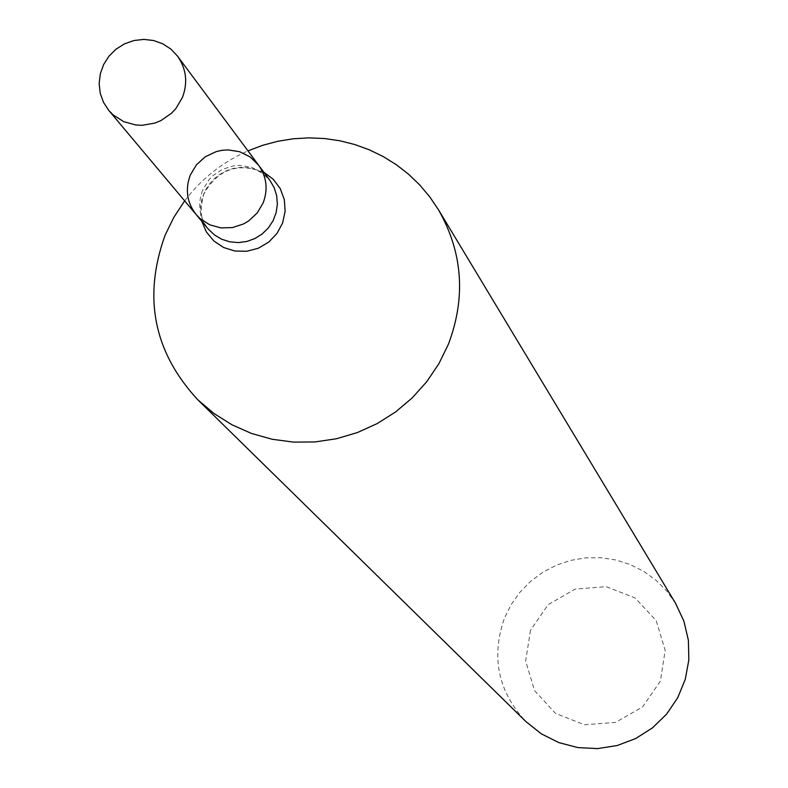 <?xml version="1.0" encoding="UTF-8"?>
<svg xmlns="http://www.w3.org/2000/svg" width="788" height="788" viewBox="0 0 788 788"><rect width="100%" height="100%" fill="white"/><g stroke="black" fill="none" stroke-linecap="round" stroke-linejoin="round"><path stroke-width="0.59" stroke-dasharray="3.94 2.96" d="M675.572 603.352L666.746 591.049L656.079 580.323L643.845 571.438L630.341 564.602L615.92 559.992L600.929 557.727L585.76 557.855L570.778 560.366L556.377 565.203L542.893 572.236L530.679 581.298L520.031 592.152L511.215 604.544L504.458 618.147C490.885 657.005 498.036 691.49 525.911 721.581M184.658 200.861C201.452 178.748 222.551 162.082 247.954 150.863M530.521 630.242L525.635 660.905L534.53 690.574L555.501 713.376L584.41 724.763L615.526 722.438L642.653 706.846L660.383 681.088L665.19 650.297L656.158 620.619L635.089 597.925L606.208 586.676L575.21 589.069L548.212 604.613L530.521 630.242M258.631 165.224L252.564 158.802L245.157 153.956L236.784 150.932L227.899 149.887L218.946 150.882L210.406 153.857L202.713 158.654L196.261 165.037L191.386 172.661L188.352 181.132L187.308 190.016L188.312 198.862L191.317 207.185L196.163 214.572M202.605 190.243C197.364 204.456 199.305 217.429 208.406 229.18C200.753 222.039 199.295 209.972 204.043 192.991L207.756 186.185L212.78 180.038L218.897 174.887L225.831 170.957L233.238 168.425L240.754 167.352L248.053 167.716L255.548 169.666L262.158 173.074L269.998 180.521L261.744 172.424L251.372 167.223L239.828 165.382L233.938 165.785L222.63 169.203L212.76 175.783L208.662 180.097L202.605 190.243M263.881 172.286C237.631 162.003 217.527 169.371 203.599 194.409L201.728 200.024L200.487 207.776L200.704 215.587L201.817 221.32"/><path stroke-width="1.18" d="M247.954 150.863L262.65 145.317L277.8 141.279L293.264 138.786L308.866 137.861L324.449 138.53L339.845 140.766L354.915 144.568L369.474 149.878L383.392 156.664L396.512 164.84L408.696 174.335L419.817 185.042L429.765 196.862L438.423 209.667C462.743 252.377 466.082 297.204 448.441 344.149L438.926 363.642L426.761 381.678L412.213 397.901L395.556 411.976L377.127 423.619L357.289 432.602L336.456 438.749L315.023 441.94L293.441 442.107L272.126 439.261L251.51 433.449L231.997 424.811L213.972 413.503L197.788 399.772C153.729 352.098 142.805 297.303 165.017 235.395L173.724 217.518L184.658 200.861M197.788 399.772L525.911 721.581L541.267 733.795L558.85 742.601L577.899 747.605L597.619 748.6L617.162 745.537L635.699 738.533L652.434 727.895L666.658 714.076L677.749 697.666L685.255 679.364L688.85 659.95L688.387 640.26L683.895 621.121L675.572 603.352L438.423 209.667M258.631 165.224L269.998 180.521L274.214 187.78L276.706 195.828L277.356 204.269L276.125 212.701L273.081 220.709L268.363 227.909L262.197 233.957L254.888 238.557L246.792 241.473L238.291 242.586L229.81 241.827L221.743 239.247L214.494 234.962L208.406 229.18L196.163 214.572L200.152 218.66L209.775 224.826L220.857 227.89L232.46 227.584L243.561 223.94L248.624 220.945L257.213 212.967L263.153 202.91C268.186 189.386 266.679 176.827 258.631 165.224L250.259 157.019L239.739 151.749L228.037 149.887L222.068 150.301L216.217 151.601L205.353 156.733L196.439 164.81L190.282 175.103C184.973 189.514 186.933 202.674 196.163 214.572L200.152 218.66L209.775 224.826L220.857 227.89L232.46 227.584L243.561 223.94L248.624 220.945L257.213 212.967L263.153 202.91C268.186 189.386 266.679 176.827 258.631 165.224L177.546 56.145L170.907 49.112L162.771 43.813L153.591 40.523L143.83 39.4L133.999 40.513L124.612 43.793L116.141 49.083L109.04 56.096L103.671 64.468L100.312 73.776L99.15 83.538L100.224 93.23L103.504 102.361L108.803 110.458L113.177 114.93L123.736 121.667L135.91 125.006L142.273 125.292L154.891 123.076L160.86 120.623L171.469 113.275L175.882 108.547L182.432 97.485C187.987 82.642 186.362 68.861 177.546 56.145M201.817 221.32L206.436 232.056L213.912 241.02L223.644 247.521L234.893 251.027L246.762 251.273L258.326 248.23L268.669 242.143L276.982 233.484L282.616 222.945L285.128 211.342L284.31 199.591L280.252 188.608L273.259 179.27L263.881 172.286M196.163 214.572L108.803 110.458"/></g></svg>
